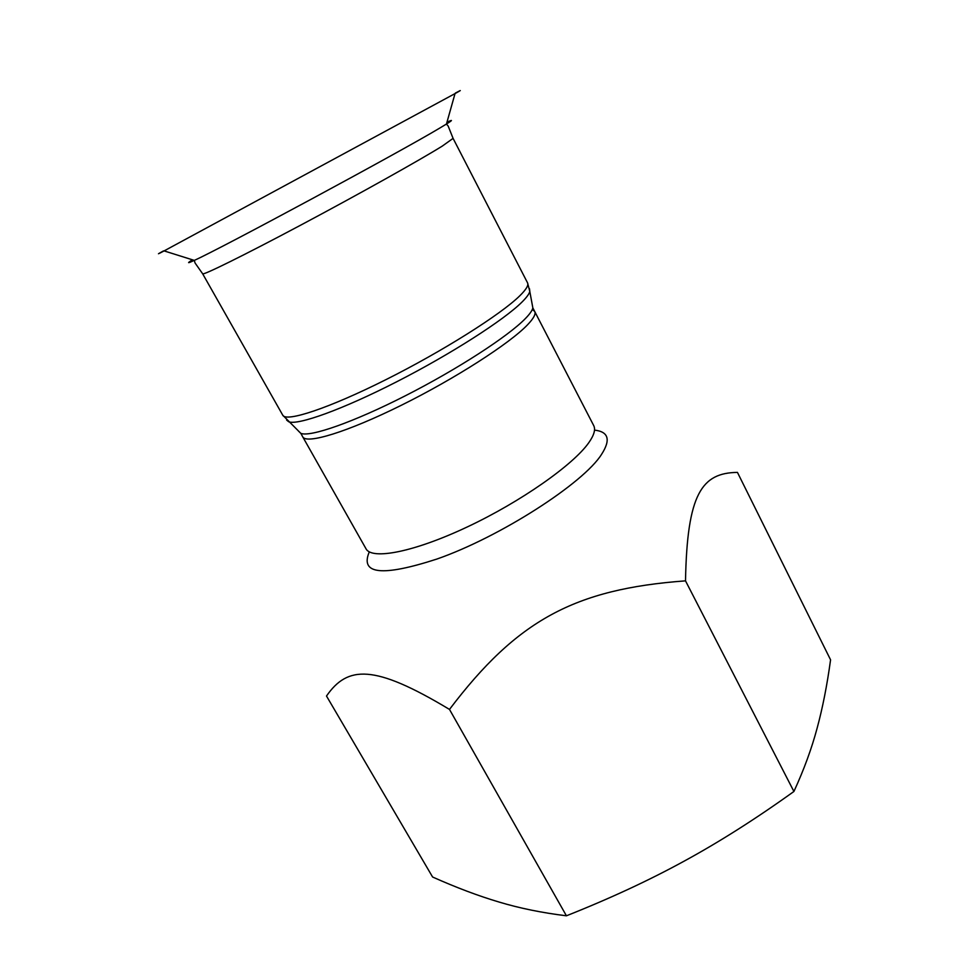 <?xml version="1.0" encoding="UTF-8"?>
<svg xmlns="http://www.w3.org/2000/svg" width="964" height="964" viewBox="0 0 964 964"><rect width="100%" height="100%" fill="white"/><g stroke="black" fill="none" stroke-linecap="round" stroke-linejoin="round"><path stroke-width="1.45" d="M685.512 580.858C574.544 589.016 517.017 620.274 449.489 709.42C373.863 663.919 347.558 665.654 326.495 696.032L432.595 877.011C456.189 887.543 478.337 895.893 499.039 902.039C519.572 908.221 542.033 912.8 566.422 915.8C609.947 898.52 649.242 880.277 684.283 861.069C719.385 841.946 755.933 818.749 793.914 791.48C803.916 769.718 811.64 748.679 817.074 728.35C822.629 707.901 827.124 685.055 830.57 659.822L737.448 472.396C701.973 472.842 687.103 493.435 685.512 580.858L793.914 791.48M566.422 915.8L449.489 709.42M532.261 304.769L532.851 307.914L593.716 425.594C595.716 429.462 594.089 435.15 588.835 442.633C573.435 464.744 520.813 501.762 467.456 526.862C414.05 552.083 371.779 560.192 365.983 548.733L302.72 436.825C306.347 444.464 347.161 432.137 401.096 405.386C454.96 378.744 509.944 343.353 527.633 324.699C533.67 318.373 536.032 313.939 534.707 311.384L532.285 309.54M369.308 551.854C359.717 574.399 382.274 576.785 436.969 559.024C500.075 537.02 583.726 483.133 601.632 454.237C610.911 439.765 608.537 431.715 594.499 430.101M286.633 420.087L288.73 421.786C298.021 425.461 342.569 409.483 396.807 381.72C451.007 354.029 504.112 319.928 522.006 302.045C526.573 297.514 529.176 293.972 529.802 291.441L532.851 307.914C532.273 310.492 529.802 314.023 525.428 318.518C508.317 336.231 457.478 369.248 405.434 395.734C353.342 422.292 310.215 437.282 300.828 433.366L298.527 431.149M527.561 282.874C528.778 285.211 526.175 289.525 519.777 295.803C500.858 314.481 442.476 351.354 385.576 379.828C328.591 408.399 286.055 422.353 282.777 415.231L202.645 273.776C202.862 275.584 243.29 255.701 300.949 225.01C358.524 194.379 420.147 159.891 442.271 146.106L453.08 138.37L527.561 282.874L529.802 291.441L529.513 288.766M455.394 93.062C462.358 89.411 462.238 89.592 455.032 93.592L164.109 250.905C156.807 254.737 156.602 254.737 163.47 250.917M446.971 122.199C453.104 119.391 452.935 120.006 446.453 124.043L440.03 127.911C399.903 152.047 219.346 249.339 194.294 260.388C187.365 263.606 186.751 263.413 192.451 259.81M282.777 415.231L300.828 433.366L302.72 436.825M453.08 138.37L448.188 126.091L446.453 124.043L455.032 93.592M202.645 273.776L195.041 262.967L194.294 260.388L164.109 250.905"/></g></svg>
